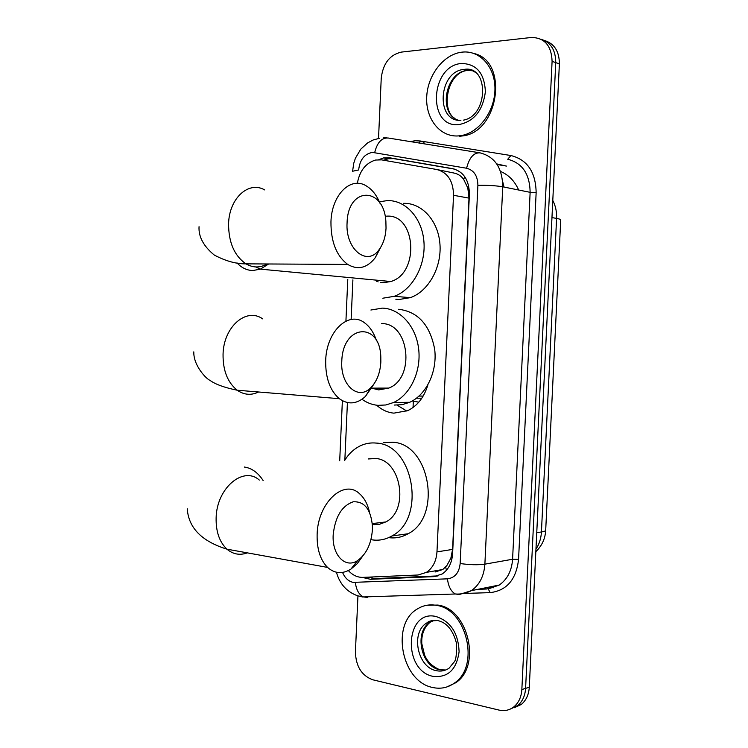 <?xml version="1.0" encoding="UTF-8"?>
<svg xmlns="http://www.w3.org/2000/svg" width="748" height="748" viewBox="0 0 748 748"><rect width="100%" height="100%" fill="white"/><g stroke="black" fill="none" stroke-linecap="round" stroke-linejoin="round"><path stroke-width="1.12" d="M348.362 570.556C352.617 575.212 357.441 577.484 362.845 577.381L418.104 574.997L426.388 572.379C432.774 568.05 436.299 561.215 436.972 551.884L453.531 195.284C453.297 181.063 447.725 172.479 436.795 169.506L381.667 159.885L375.561 160.035C365.716 163.036 359.638 170.806 357.348 183.353M427.865 384.94C424.116 397.31 417.412 405.884 407.744 410.652L393.887 413.139C387.529 412.522 381.789 409.876 376.665 405.21M397.095 405.164L406.819 411.063M373.121 524.516L372.289 523.778M376.814 281.463L375.842 280.098M435.093 572.005L442.825 569.49L446.846 565.6L450.866 558.148L452.587 549.415L468.996 198.127L467.809 188.01L463.676 179.389C461.161 175.883 457.813 173.742 453.615 172.966L437.776 169.712M352.897 279.855L351.13 319.49M347.418 402.574L344.847 460.142M378.525 138.464L381.237 78.278C382.976 63.617 389.643 54.894 401.237 52.117L531.604 37.447C544.675 37.802 551.5 45.768 552.089 61.345L521.852 689.553L525.592 688.384C525.096 695.883 522.413 701.652 517.523 705.701L510.398 709.029L517.523 705.701C522.413 701.652 525.096 695.883 525.592 688.384L555.745 62.608L525.592 688.384L529.294 687.216C528.808 694.686 526.125 700.437 521.253 704.476L514.147 707.786M540.982 39.214C550.762 42.337 555.689 50.135 555.745 62.608C555.689 50.135 550.762 42.337 540.982 39.214M544.656 40.551C554.408 43.674 559.317 51.444 559.382 63.87L529.294 687.216M362.247 577.391L370.466 579.298L433.747 576.652L442.143 573.996C448.454 569.696 451.951 562.945 452.605 553.754L469.407 194.209C469.174 180.109 463.601 171.601 452.671 168.665L389.53 157.763L383.602 157.893L378.825 159.661M383.602 160.222L387.801 158.763L393.729 158.632L454.859 169.188M521.852 689.553C521.356 697.08 518.663 702.877 513.773 706.935C509.397 710.263 504.479 711.32 499.019 710.086L372.775 679.782C361.621 675.65 355.842 666.337 355.422 651.854L357.937 595.885M438.057 575.904L374.701 578.569L367.549 577.175M458.225 135.93C440.02 137.183 425.565 118.904 426.706 96.96C427.576 75.034 443.854 54.034 462.124 52.136L462.488 52.098C480.104 50.21 495.335 67.255 494.952 89.283C494.793 111.274 479.085 132.574 461.451 135.538L458.225 135.93M474.092 53.519C508.818 61.327 498.991 131.891 462.89 135.884L459.674 136.276M432.596 687.468C401.311 681.652 390.54 623.701 417.571 608.844C423.331 605.3 429.604 604.141 436.411 605.366C466.874 609.087 480.347 666.646 454.167 683.233C447.603 687.814 440.422 689.226 432.596 687.468M426.828 605.263L437.879 605.067C468.313 608.769 481.777 666.244 455.616 682.812L446.78 686.991M347.081 222.689C345.202 249.626 367.651 267.12 379.395 249.243C383.359 243.661 385.575 236.667 386.033 228.243L385.884 221.52C383.995 186.523 347.951 186.084 347.081 222.689M380.779 247.158L375.253 257.714C367.081 268.083 357.89 270.318 347.698 264.418C336.422 255.863 330.84 241.66 330.953 221.801C331.654 194.63 350.896 175.967 366.37 185.962C372.149 189.44 376.702 195.237 380.04 203.353M380.395 282.426L383.509 282.716L390.811 281.519C420.002 273.319 415.972 213.573 386.52 216.172M378.123 281.893L376.833 280.191M380.096 201.679L387.221 200.614C405.64 199.884 422.255 218.126 423.948 241.922C425.818 265.68 412.316 289.944 394.205 296.32L382.808 298.218M403.434 203.344C421.75 202.652 438.263 220.641 439.946 244.082C441.806 267.485 428.389 291.374 410.39 297.639L399.058 299.499L395.842 299.247M333.187 534.801C331.888 555.268 345.576 569.032 357.768 560.458C366.417 554.081 371.298 543.843 372.401 529.752L372.42 525.956C370.84 509.313 364.454 501.263 353.262 501.796C341.855 505.742 335.169 516.746 333.187 534.801M362.593 556.26L357.189 563.712L350.906 569.116C342.481 574.258 334.702 573.688 327.549 567.405C320.256 559.99 316.787 548.976 317.133 534.353C317.816 502.628 344.033 478.636 359.507 493.699C364.341 497.962 367.689 504.189 369.54 512.399M372.336 524.404L379.348 524.329L385.809 521.936C409.53 510.304 401.152 459.618 375.561 458.487L368.381 458.954M374.458 524.638L373.112 523.497M344.622 460.506C348.69 453.896 353.823 449.052 360.031 445.967C365.192 443.471 370.606 442.507 376.253 443.078C413.616 444.256 426.538 518.495 391.896 535.97C385.547 539.607 378.871 540.888 371.878 539.813L370.933 539.645M383.378 442.713L392.56 442.236C429.717 443.396 442.554 516.494 408.127 533.745C401.957 537.27 395.468 538.56 388.661 537.625M341.789 361.247C340.172 385.089 358.329 400.919 370.784 387.726C376.796 381.564 380.152 373.018 380.844 362.079L380.807 356.936C379.965 321.434 342.715 323.978 341.789 361.247M373.916 384.079L365.482 396.393C356.861 404.201 348.138 404.967 339.302 398.684C329.962 390.559 325.427 377.852 325.689 360.545C326.38 331.224 348.783 310.392 364.491 322.771C369.877 326.68 373.888 332.729 376.534 340.901M371.803 388.175L378.656 389.904L388.81 388.09C415.551 378.086 409.259 322.781 381.658 323.622M376.309 389.586L374.954 388.119M421.788 398.263L416.533 398.17M370.896 310.018L382.359 308.129C399.918 308.531 415.963 326.109 418.637 348.783C421.442 371.429 410.269 394.944 393.513 402.536L385.818 404.977L377.964 405.351C372.233 404.827 366.903 402.807 361.957 399.273M398.619 309.27C418.039 311.664 430.063 325.015 434.682 349.335C437.468 371.644 426.369 394.804 409.717 402.284L402.069 404.696L394.252 405.061M418.815 402.153L412.185 401.031M502.665 181.558L504.04 187.065M469.426 193.732L468.893 193.741M463.676 179.389L464.704 176.631M452.605 553.782L452.073 553.707M386.277 160.689L387.819 157.931M446.481 570.219L445.602 567.068M468.996 198.127L453.531 195.284M452.587 549.415L436.972 551.884M518.673 190.02C514.633 180.969 508.593 174.78 500.543 171.451M545.703 530.126C545.834 530.874 544.413 531.491 541.43 531.968L556.587 218.416C559.541 218.958 560.916 219.473 560.72 219.959L545.703 530.126M535.961 549.144C539.252 544.179 541.075 538.457 541.43 531.968L536.755 532.688M551.968 217.584L556.587 218.416C556.867 211.843 555.596 205.859 552.791 200.445M559.382 63.87L552.089 61.345M413.046 407.501L413.326 401.339M420.039 141.596L424.079 141.877L423.63 143.747M342.547 572.407C344.884 577.97 348.409 581.29 353.121 582.383L447.444 578.84C454.906 577.858 459.141 572.753 460.16 563.525L477.888 185.336C477.738 175.911 473.98 170.207 466.593 168.235L372.439 152.396C364.454 153.882 359.863 159.735 358.647 169.946L352.607 171.245M367.455 597.418L363.397 596.941C358.937 594.641 356.263 589.845 355.375 582.552M410.203 141.578L415.131 140.746L420.18 140.979L510.912 155.537C527.349 159.698 535.755 172.077 536.148 192.675L518.56 559.401C516.232 579.541 506.761 590.621 490.164 592.631L463.536 593.482M466.593 168.235C469.267 157.641 473.746 152.517 480.038 152.863C494.839 156.65 502.404 167.963 502.74 186.804L530.136 192.329C529.799 174.013 522.328 162.98 507.733 159.249L510.912 155.537M374.711 152.517C377.216 142.447 381.714 137.613 388.212 138.015L479.272 152.732M383.677 137.81L387.006 137.866M362.958 597.054L361.359 596.68M478.888 589.134L487.369 588.844L499.253 585.039C507.303 579.41 511.744 570.808 512.586 559.252L530.136 192.329L536.148 192.675M477.888 185.336C487.509 185.13 495.793 185.626 502.74 186.804L484.882 564.16L512.586 559.252L518.56 559.401M460.16 563.525C469.641 564.88 477.879 565.095 484.882 564.16C484.031 576.054 479.533 584.88 471.371 590.649L459.337 594.52L455.392 593.996C451.053 591.575 448.398 586.525 447.444 578.84M490.164 592.631L488.257 588.957L499.253 585.039L471.371 590.649C466.313 593.286 460.992 594.408 455.392 593.996L363.397 596.941L357.843 595.866C346.885 591.986 339.751 584.113 336.432 572.248M419.404 143.064L420.18 140.979M496.728 163.906L506.415 166.075L497.14 164.532M493.147 587.891L492.558 586.385M393.729 158.632L389.53 157.763M453.849 168.908L452.671 168.665M437.879 575.913L433.747 576.652M374.701 578.569L370.466 579.298M460.89 120.381C435.271 121.924 438.365 71.144 464.041 69.424L464.246 69.405C468.538 69.012 472.418 70.125 475.878 72.743M458.758 124.617C427.155 128.16 430.025 65.431 461.591 63.477C476.626 63.87 484.554 73.341 485.377 91.882C482.806 110.713 473.923 121.625 458.758 124.617M458.318 120.213C437.739 113.808 445.284 71.743 467.378 70.452L472.951 70.78M445.752 669.984L439.665 669.75C420.731 666.496 413.868 631.415 430.203 622.196L426.799 622.962C428.978 620.971 432.447 620.129 437.197 620.447C446.631 622.289 453.101 630.05 456.598 643.738C456.748 654.594 455.869 660.765 453.933 662.251L449.071 668.188C445.182 670.834 440.909 671.667 436.271 670.666C417.309 667.394 410.437 632.191 426.799 622.962L431.848 620.821L437.356 620.56M433.111 676.379C402.256 670.601 405.07 609.106 435.897 616.483C450.567 621.298 458.309 633.042 459.104 651.704C456.589 669.656 447.921 677.884 433.111 676.379M439.759 669.731C429.735 665.43 426.341 658.997 424.63 655.183L421.807 643.673C421.311 634.435 424.116 627.282 430.203 622.196L434.438 620.279M264.689 189.927C248.738 180.567 229.15 198.201 228.579 223.746C228.57 242.427 234.367 255.788 245.961 263.857C253.114 267.952 260.145 267.99 267.055 263.969M236.976 262.838C241.511 267.812 246.803 270.383 252.833 270.533L260.407 269.14L268.644 263.979M259.332 480.076C243.352 465.695 216.649 488.023 216.125 517.887C215.845 531.65 219.463 542.085 226.962 549.172C233.105 554.333 239.893 555.568 247.326 552.865M263.156 480.59C258.051 472.671 251.814 468.155 244.428 467.042M262.632 318.844C246.419 307.129 223.596 326.68 223.054 354.243C222.876 370.522 227.598 382.509 237.209 390.222C244.1 394.972 251.234 395.561 258.593 391.989M442.825 569.499L426.388 572.379M545.694 530.388C545.245 538.672 541.963 545.769 535.839 551.659M521.253 704.476L513.773 706.935M387.801 158.763L383.602 157.893M379.339 138.333L373.243 139.951L367.605 142.915L360.742 149.198L355.403 158.239L353.757 163.251L352.617 171.04M478.047 589.302L486.527 589.013M347.783 279.378L345.922 321.135M342.378 400.713L339.704 460.833M454.634 118.259C441.04 110.536 446.565 72.565 467.378 70.452L464.218 69.396C489.117 64.945 488.575 115.847 463.405 120.157M461.451 135.538L462.89 135.884M454.167 683.233L455.616 682.812M379.395 249.243L375.253 257.714M199.043 226.7C198.454 236.733 203.531 246.186 214.283 255.049C225.634 261.061 236.2 263.997 245.961 263.857L347.698 264.418M394.205 296.32L410.39 297.639M390.811 281.519L260.407 269.14L255.694 266.952M357.768 560.458L350.906 569.116M187.252 508.818C188.58 527.92 201.82 541.365 226.962 549.172L327.549 567.405M391.896 535.97L408.127 533.745M385.809 521.936L372.27 523.6M370.784 387.726L365.482 396.393M193.807 351.859C193.349 365.66 206.495 379.124 209.964 380.339C215.265 384.276 224.344 387.576 237.209 390.222L339.302 398.684M393.513 402.536L409.717 402.284M419.02 396.094L423.172 396.057M388.81 388.09L371.831 388.128"/></g></svg>
